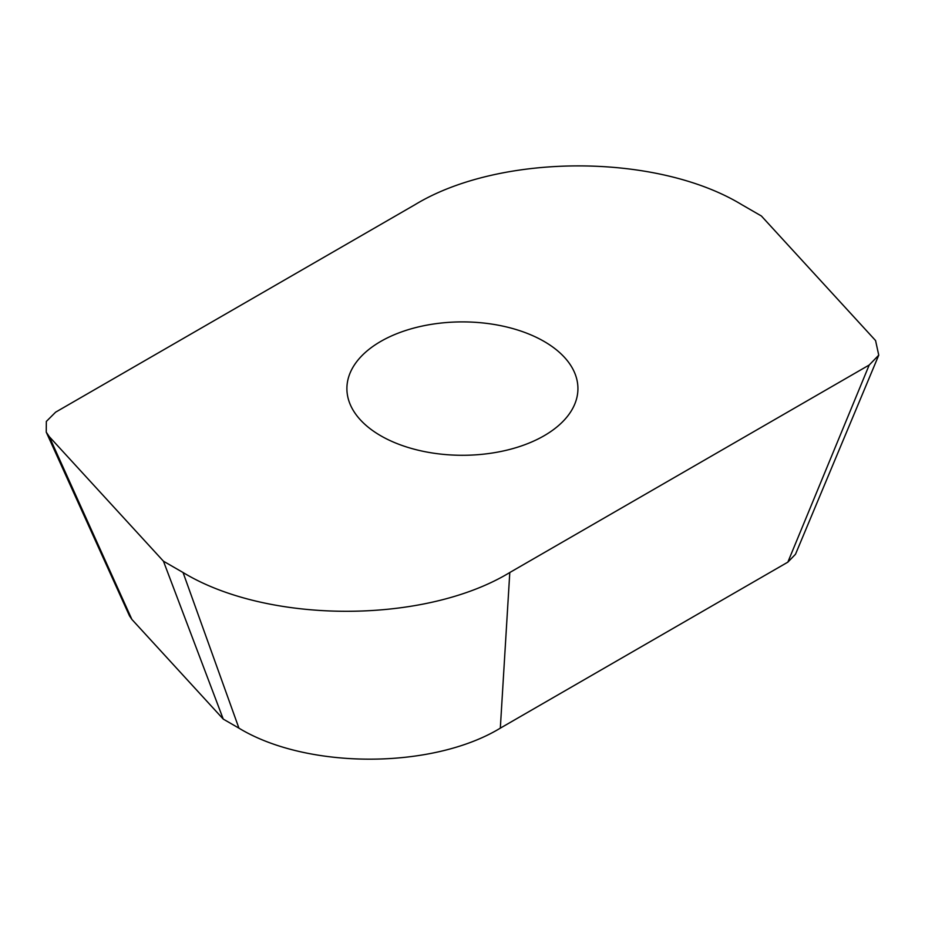 <?xml version="1.0" encoding="UTF-8"?>
<svg xmlns="http://www.w3.org/2000/svg" width="925" height="925" viewBox="0 0 925 925"><rect width="100%" height="100%" fill="white"/><g stroke="black" fill="none" stroke-linecap="round" stroke-linejoin="round"><path stroke-width="1.39" d="M869.199 365.017L787.846 562.146L795.488 554.272L878.75 355.177L875.57 340.562L761.379 215.988L741.769 204.668C656.727 152.972 500.078 152.972 415.036 204.668L55.627 412.168L46.331 421.442L46.25 432.148L49.256 436.623L163.448 561.197L183.058 572.517C268.1 624.213 424.748 624.213 509.791 572.517L869.199 365.017L878.75 355.177M509.791 572.517L500.321 728.148L787.846 562.146M183.058 572.517L238.927 728.148C306.961 769.507 432.276 769.507 500.321 728.148M163.448 561.197L223.249 719.095L238.927 728.148M49.256 436.623L131.893 619.426L223.249 719.095M46.25 432.148L129.488 615.853L131.893 619.426M380.73 341.429A115.521 66.692 180 0 1 506.623 326.976A115.521 66.692 180 0 1 577.928 388.592A115.521 66.692 180 0 1 544.097 435.756A115.521 66.692 180 0 1 418.204 450.209A115.521 66.692 180 0 1 346.898 388.592A115.521 66.692 180 0 1 380.73 341.429"/></g></svg>
